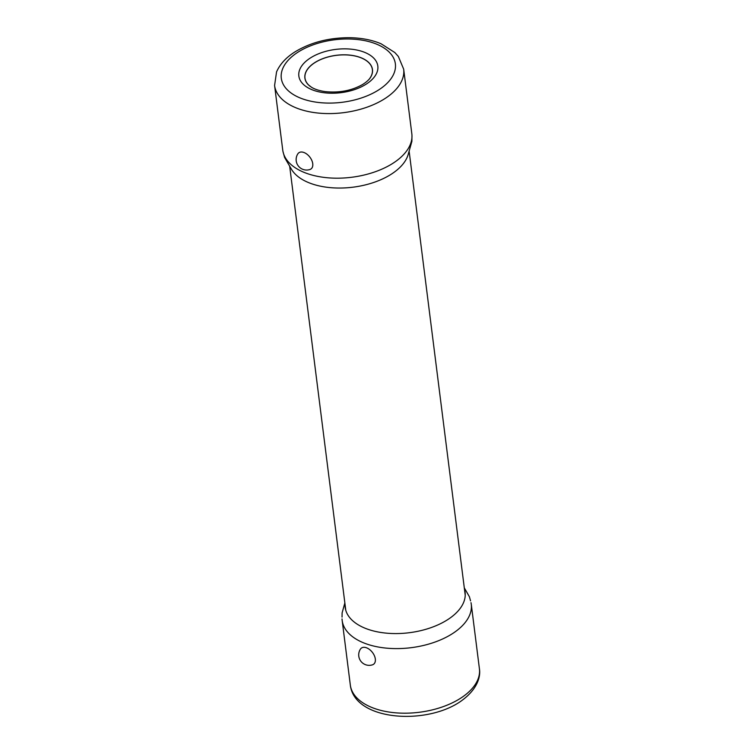 <?xml version="1.0" encoding="UTF-8"?>
<svg xmlns="http://www.w3.org/2000/svg" width="754" height="754" viewBox="0 0 754 754"><rect width="100%" height="100%" fill="white"/><g stroke="black" fill="none" stroke-linecap="round" stroke-linejoin="round"><path stroke-width="1.13" d="M283.004 151.601L284.597 157.473L291.449 169.254A60.433 33.091 -7.2 0 0 390.242 174.843A60.433 33.091 -7.2 0 0 408.168 154.513L411.891 141.347L411.967 135.315M403.673 69.17L411.825 133.76A65.051 35.627 172.8 0 1 411.957 137.162A65.051 35.627 172.8 0 1 391.835 163.976A65.051 35.627 172.8 0 1 326.727 177.69A65.051 35.627 172.8 0 1 283.466 153.401A65.051 35.627 172.8 0 1 282.741 150.065L274.588 85.475A65.051 35.627 172.8 0 0 315.662 112.77A65.051 35.627 172.8 0 0 383.673 99.377A65.051 35.627 172.8 0 0 403.673 69.17L398.348 56.456L394.823 52.535L381.062 43.77C371.656 39.821 360.902 37.794 348.81 37.7C328.791 37.794 311.119 42.356 295.804 51.376C286.511 57.031 280.092 63.873 276.548 71.913L274.588 85.475M464.492 589.43A60.433 33.091 172.8 0 1 451.495 616.989A60.433 33.091 172.8 0 1 384.257 632.926A60.433 33.091 172.8 0 1 345.059 604.51M342.033 618.93A65.051 35.627 -7.2 0 0 342.175 620.485A65.051 35.627 -7.2 0 0 386.953 648.186A65.051 35.627 -7.2 0 0 456.613 630.74A65.051 35.627 -7.2 0 0 471.259 604.18A65.051 35.627 -7.2 0 0 470.996 602.644M303.862 152.468A10.122 6.192 -127.6 0 0 297.887 153.778A10.471 10.471 0 0 0 309.979 169.49A10.122 6.192 -127.6 0 0 312.147 161.262A10.122 6.192 -127.6 0 0 303.862 152.468M366.435 647.761A10.122 6.192 -127.6 0 0 360.459 649.081A10.471 10.471 0 0 0 372.551 664.792A10.122 6.192 -127.6 0 0 374.719 656.564A10.122 6.192 -127.6 0 0 366.435 647.761M369.403 78.897A33.977 18.605 -7.2 0 0 370.77 76.851A33.977 18.605 -7.2 0 0 354.889 55.975A33.977 18.605 -7.2 0 0 312.458 64.326A33.977 18.605 -7.2 0 0 308.358 84.731A33.977 18.605 -7.2 0 0 310.186 86.38M365.586 84.533A39.792 21.791 -7.2 0 0 367.028 53.421A39.792 21.791 -7.2 0 0 311.082 57.54A39.792 21.791 -7.2 0 0 309.63 88.652A39.792 21.791 -7.2 0 0 365.586 84.533M370.874 76.785A34.053 18.652 -7.2 0 0 356.774 56.352A34.053 18.652 -7.2 0 0 315.361 62.252A34.053 18.652 -7.2 0 0 308.235 84.693L311.43 87.21C314.918 89.368 319.649 90.857 325.596 91.658C339.583 93.006 351.986 90.574 362.815 84.382C366.878 81.781 369.564 79.255 370.874 76.785M298.97 51.545A57.483 31.479 172.8 0 1 379.79 45.589A57.483 31.479 172.8 0 1 377.697 90.527A57.483 31.479 172.8 0 1 296.878 96.484A57.483 31.479 172.8 0 1 298.97 51.545M479.412 668.77C480.816 676.781 477.235 688.6 463.54 699.222C430.176 725.8 354.54 721.814 350.327 685.075A65.051 35.627 -7.2 0 0 395.105 712.775A65.051 35.627 -7.2 0 0 464.775 695.329A65.051 35.627 -7.2 0 0 479.412 668.77L471.259 604.18M345.794 610.354L289.706 166.408M465.227 595.264L409.149 151.318M344.851 602.927L342.109 612.917L342.043 617.083M350.327 685.075L342.175 620.485M464.294 587.837L469.412 596.772L470.534 600.844M370.214 77.841L370.77 76.851M309.14 85.551L308.358 84.731"/></g></svg>
